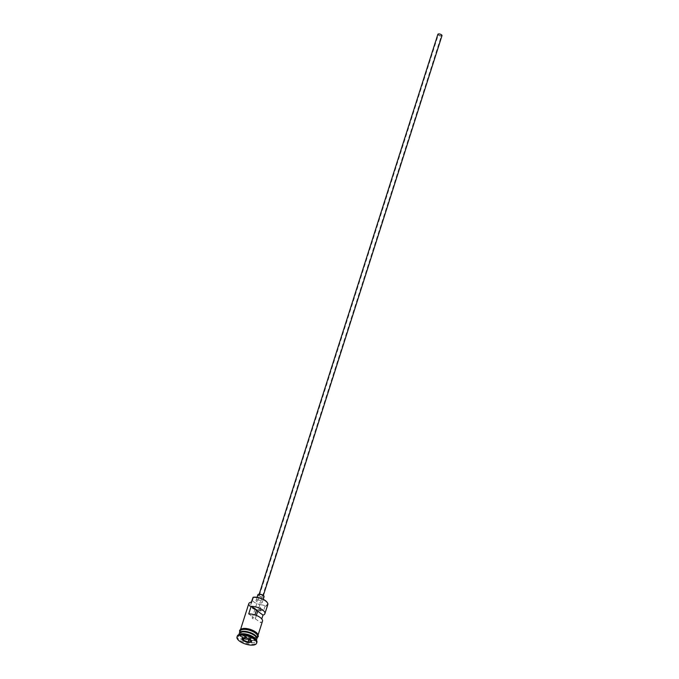 <?xml version="1.0" encoding="UTF-8"?>
<svg xmlns="http://www.w3.org/2000/svg" width="679" height="679" viewBox="0 0 679 679"><rect width="100%" height="100%" fill="white"/><g stroke="black" fill="none" stroke-linecap="round" stroke-linejoin="round"><path stroke-width="0.51" stroke-dasharray="3.4 2.55" d="M267.254 602.553A8.768 3.522 17.7 0 1 264.878 605.617A8.768 3.522 17.7 0 1 264.683 605.643L265.039 606.203A9.2 3.701 -162.3 0 0 267.798 604.599M440.985 35.766A1.621 0.654 17.7 0 1 439.211 35.401A1.621 0.654 17.7 0 1 438.379 34.493A1.621 0.654 17.7 0 1 438.872 34.213A1.621 0.654 17.7 0 1 440.646 34.57A1.621 0.654 17.7 0 1 441.477 35.478A1.621 0.654 17.7 0 1 440.985 35.766M256.348 615.42L255.287 618.756A1.621 0.654 17.7 0 1 255.279 618.909A1.621 0.654 17.7 0 1 254.795 619.189A1.621 0.654 17.7 0 1 253.021 618.832A1.621 0.654 17.7 0 1 252.189 617.924A1.621 0.654 17.7 0 1 252.673 617.635A1.621 0.654 17.7 0 1 254.014 617.822L254.939 614.919M441.987 35.648A2.164 0.874 17.7 0 1 441.342 36.021A2.164 0.874 17.7 0 1 438.974 35.537A2.164 0.874 17.7 0 1 437.87 34.332M259.556 594.719A2.164 0.874 17.7 0 1 261.916 595.203A2.164 0.874 17.7 0 1 263.028 596.417A2.164 0.874 17.7 0 1 262.374 596.79A2.164 0.874 17.7 0 1 260.015 596.306A2.164 0.874 17.7 0 1 258.903 595.101A2.164 0.874 17.7 0 1 259.556 594.719M264.055 596.739A3.251 1.307 17.7 0 1 263.079 597.308A3.251 1.307 17.7 0 1 259.539 596.586A3.251 1.307 17.7 0 1 257.867 594.77M257.035 599.863A3.251 1.307 17.7 0 1 260.583 600.592A3.251 1.307 17.7 0 1 262.247 602.409A3.251 1.307 17.7 0 1 261.279 602.977A3.251 1.307 17.7 0 1 257.731 602.256A3.251 1.307 17.7 0 1 256.059 600.431A3.251 1.307 17.7 0 1 257.035 599.863M239.246 633.549A9.2 3.701 -162.3 0 0 243.965 638.71A9.2 3.701 -162.3 0 0 254.014 640.755A9.2 3.701 -162.3 0 0 256.772 639.151M239.364 633.278A9.2 3.701 -162.3 0 0 244.465 638.294A9.2 3.701 -162.3 0 0 254.192 640.187A9.2 3.701 -162.3 0 0 256.832 638.854M240.026 634.178A9.2 3.701 -162.3 0 0 238.643 635.442A9.2 3.701 -162.3 0 0 243.362 640.594A9.2 3.701 -162.3 0 0 253.411 642.64A9.2 3.701 -162.3 0 0 256.17 641.035A9.2 3.701 -162.3 0 0 255.771 639.202M237.311 636.053A10.278 4.133 -162.3 0 0 242.581 641.816A10.278 4.133 -162.3 0 0 253.81 644.108A10.278 4.133 -162.3 0 0 256.9 642.309M262.493 621.209A9.2 3.701 17.7 0 1 260.592 622.643L261.771 618.934M255.092 637.36A9.2 3.701 -162.3 0 0 257.859 635.748A9.2 3.701 -162.3 0 0 253.14 630.596A9.2 3.701 -162.3 0 0 243.09 628.55A9.2 3.701 -162.3 0 0 240.332 630.154A9.2 3.701 -162.3 0 0 245.043 635.306A9.2 3.701 -162.3 0 0 255.092 637.36M265.039 606.203L263.528 610.922L263.172 610.362A8.768 3.522 17.7 0 1 252.265 607.544A8.768 3.522 17.7 0 1 250.398 602.366M240.026 631.097A9.2 3.701 -162.3 0 0 244.746 636.248A9.2 3.701 -162.3 0 0 254.795 638.302A9.2 3.701 -162.3 0 0 257.553 636.69M248.709 613.926L254.014 617.822M264.683 605.643A6.493 2.614 17.7 0 0 261.313 604.828L259.811 609.547A6.493 2.614 17.7 0 1 263.172 610.362M251.561 602.001A8.768 3.522 17.7 0 1 251.739 601.976A6.493 2.614 17.7 0 1 251.756 602.723A6.493 2.614 17.7 0 1 251.323 603.317A7.146 2.869 17.7 0 0 250.848 603.971A7.146 2.869 17.7 0 0 259.811 609.547M248.769 603.724A9.2 3.701 -162.3 0 0 253.479 608.876A9.2 3.701 -162.3 0 0 263.528 610.922M253.25 597.248A6.493 2.614 17.7 0 1 253.267 598.004A6.493 2.614 17.7 0 1 252.834 598.598L251.323 603.317M261.313 604.828A7.146 2.869 17.7 0 1 252.35 599.251M255.287 618.756L260.592 622.643M252.478 638.133L251.442 635.867L246.969 634.093L243.54 634.568L244.576 636.834L249.049 638.608L252.478 638.133L251.4 641.528M250.492 639.559L245.891 637.488L242.505 638.073M251.442 635.867L250.593 639.593M244.576 636.834L244.253 637.827M243.54 634.568L242.454 637.971L241.877 638.167M246.969 634.093L245.662 637.632M256.306 637.208A8.98 3.607 17.7 0 1 256.628 638.897A8.98 3.607 17.7 0 1 253.929 640.467A8.98 3.607 17.7 0 1 244.117 638.464A8.98 3.607 17.7 0 1 239.509 633.431A8.98 3.607 17.7 0 1 240.748 632.242M239.874 632.709A8.98 3.607 -162.3 0 0 239.568 633.244A8.98 3.607 -162.3 0 0 244.177 638.277A8.98 3.607 -162.3 0 0 253.988 640.272A8.98 3.607 -162.3 0 0 256.687 638.701A8.98 3.607 -162.3 0 0 256.747 638.09M257.731 636.231A9.311 3.743 17.7 0 1 255.168 637.411A9.311 3.743 17.7 0 1 242.53 633.872A9.311 3.743 17.7 0 1 243.023 628.491M239.857 631.64A9.311 3.743 -162.3 0 0 245.314 636.571A9.311 3.743 -162.3 0 0 254.863 638.353A9.311 3.743 -162.3 0 0 257.383 637.233M252.189 617.924L438.379 34.493M263.325 595.491L263.028 596.417M263.248 599.285L262.247 602.409M239.509 633.431C239.186 633.032 240.052 632.548 242.097 631.971C248.82 630.536 259.31 638.209 256.628 638.897L256.687 638.701C257.01 639.1 256.144 639.593 254.099 640.161C247.377 641.596 236.886 633.931 239.568 633.244L239.509 633.431M258.19 634.712L257.859 635.748M256.433 640.221L256.17 641.035M257.222 637.734L255.092 638.413L247.58 637.488L241.665 634.475L239.695 632.132M238.906 634.627L238.643 635.442M240.663 629.119L240.332 630.154M253.267 598.004L251.756 602.723M251.468 602.027L250.848 603.971M257.061 597.316L256.059 600.431M259.2 594.167L258.903 595.101M255.279 618.909L441.477 35.478"/><path stroke-width="1.02" d="M261.771 618.934L263.002 615.098A9.2 3.701 -162.3 0 0 264.903 613.655L267.798 604.599A9.2 3.701 -162.3 0 0 267.407 602.765A9.2 3.701 -162.3 0 0 253.038 597.393L253.25 597.248A8.768 3.522 17.7 0 1 253.437 597.223A8.768 3.522 17.7 0 1 267.127 602.341A8.768 3.522 17.7 0 1 267.254 602.553M259.2 594.167L437.87 34.332A2.164 0.874 17.7 0 1 438.515 33.95A2.164 0.874 17.7 0 1 440.883 34.434A2.164 0.874 17.7 0 1 441.987 35.648L263.325 595.491M257.061 597.316L257.867 594.77A3.251 1.307 17.7 0 1 258.843 594.201A3.251 1.307 17.7 0 1 262.391 594.923A3.251 1.307 17.7 0 1 264.055 596.739L263.248 599.285M256.433 640.221L256.772 639.151A9.2 3.701 -162.3 0 0 252.053 633.991A9.2 3.701 -162.3 0 0 242.004 631.945A9.2 3.701 -162.3 0 0 239.246 633.549L238.906 634.627M256.832 638.854A9.2 3.701 -162.3 0 0 256.951 638.583A9.2 3.701 -162.3 0 0 252.24 633.431A9.2 3.701 -162.3 0 0 242.191 631.377A9.2 3.701 -162.3 0 0 239.424 632.989A9.2 3.701 -162.3 0 0 239.364 633.278M256.603 643.251L256.9 642.309A10.278 4.133 -162.3 0 0 256.458 640.263L255.771 639.202A9.2 3.701 -162.3 0 0 241.401 633.83A9.2 3.701 -162.3 0 0 240.026 634.178L238.855 634.644A10.278 4.133 -162.3 0 0 237.311 636.053L237.013 637.004A10.278 4.133 -162.3 0 0 242.284 642.758A10.278 4.133 -162.3 0 0 253.513 645.05A10.278 4.133 -162.3 0 0 256.603 643.251A10.278 4.133 -162.3 0 0 251.323 637.496A10.278 4.133 -162.3 0 0 240.094 635.204A10.278 4.133 -162.3 0 0 237.013 637.004M256.458 640.263A10.278 4.133 -162.3 0 0 240.4 634.262A10.278 4.133 -162.3 0 0 238.855 634.644M264.903 613.655A9.2 3.701 -162.3 0 0 260.736 608.783A9.2 3.701 -162.3 0 0 251.12 606.372L248.709 613.926A9.2 3.701 17.7 0 1 258.326 616.337A9.2 3.701 17.7 0 1 262.493 621.209L258.19 634.712M253.038 597.393L251.527 602.112A9.2 3.701 -162.3 0 0 250.152 602.46A9.2 3.701 -162.3 0 0 248.769 603.724L240.663 629.119M256.951 638.583L257.553 636.69A9.2 3.701 -162.3 0 0 252.843 631.538A9.2 3.701 -162.3 0 0 242.793 629.492A9.2 3.701 -162.3 0 0 240.026 631.097L239.424 632.989M254.939 614.919L256.424 610.268A1.621 0.654 17.7 0 1 257.697 611.202L263.002 615.098M251.12 606.372L256.424 610.268M250.398 602.366A8.768 3.522 17.7 0 1 250.619 602.273A8.768 3.522 17.7 0 1 251.561 602.001M243.014 640.653L241.877 638.167L245.662 637.632L250.593 639.593L251.731 642.088L247.945 642.623L243.014 640.653L243.489 640.229L247.962 642.011L251.4 641.528L250.492 639.559M251.468 602.027L252.35 599.251A7.146 2.869 17.7 0 1 252.571 598.853M257.697 611.202L256.348 615.42M248.938 638.939L247.945 642.623M244.253 637.827L243.489 640.229L242.505 638.073M251.4 641.528L251.731 642.088M240.748 632.242A8.98 3.607 17.7 0 1 242.208 631.86A8.98 3.607 17.7 0 1 256.306 637.208M256.747 638.09A8.98 3.607 -162.3 0 0 251.425 633.363A8.98 3.607 -162.3 0 0 242.267 631.674A8.98 3.607 -162.3 0 0 239.874 632.709M243.023 628.491A9.311 3.743 17.7 0 1 253.708 630.833A9.311 3.743 17.7 0 1 257.731 636.231M257.383 637.233A9.311 3.743 -162.3 0 0 253.479 631.818A9.311 3.743 -162.3 0 0 242.717 629.441A9.311 3.743 -162.3 0 0 239.857 631.64M267.127 602.341L267.407 602.765M239.695 632.132L239.568 630.418L241.155 628.864L246.044 628.431L250.161 629.314L256.289 632.429L257.91 634.186L258.326 636.427L257.222 637.734M250.619 602.273L250.152 602.46"/></g></svg>
